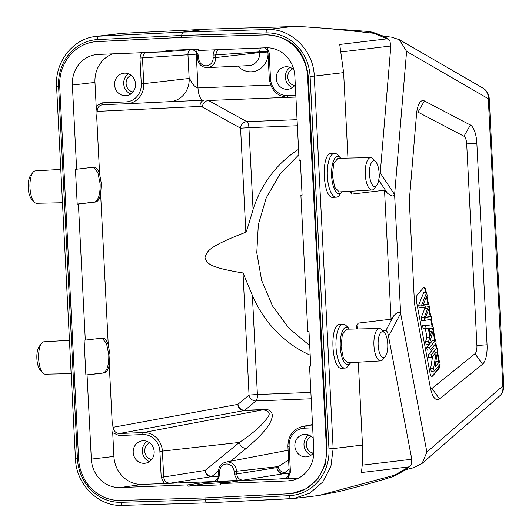 <?xml version="1.0" encoding="UTF-8"?>
<svg xmlns="http://www.w3.org/2000/svg" width="532" height="532" viewBox="0 0 532 532"><rect width="100%" height="100%" fill="white"/><g stroke="black" fill="none" stroke-linecap="round" stroke-linejoin="round"><path stroke-width="0.8" d="M120.791 33.469L95.873 36.442L123.397 33.263L207.56 29.14M204.993 497.892L205.093 499.807L121.15 502.314A45.22 41.775 83.3 0 1 77.446 458.81L58.58 86.244A45.22 41.775 83.3 0 1 97.695 39.568L181.572 35.478L182.609 32.113L207.493 29.147L291.736 26.607A6.457 2.414 -91.7 0 1 291.815 26.6A6.457 2.414 -91.7 0 1 291.895 26.6M207.713 29.147L123.311 33.27M373.132 32.425L375.087 33.829L387.223 38.803L389.843 40.645L384.922 36.715M368.543 31.494L375.087 33.829M384.377 36.528L387.223 38.803L339.722 44.462L343.625 72.625L347.955 158.09M372.54 33.15C313.581 26.64 302.282 26.653 291.736 26.607L267.157 29.533L182.609 32.113L98.733 36.203A3.232 1.23 87.2 0 0 97.695 39.568M343.625 72.625L314.266 76.123C313.574 50.407 291.07 28.149 267.157 29.533A3.232 1.177 -91.7 0 0 266.12 32.904M349.717 191.307L351.592 194.153L384.523 190.223L391.06 319.207L358.129 323.13L356.62 325.717L356.613 328.989M358.295 362.212L362.492 445.084C363.063 453.304 362.704 462.454 361.408 472.542L408.909 466.883L411.316 464.616L411.788 459.256L388.52 336.35L400.629 313.415L394.611 194.632L406.588 51.404L399.412 39.727L391.732 37.187L383.539 36.176M334.482 153.302L331.13 153.442C320.47 153.489 322.931 199.952 333.351 197.299L336.231 197.192A21.965 8.027 -92.3 0 1 327.346 175.893A21.965 8.027 -92.3 0 1 334.242 153.322A21.965 8.027 -92.3 0 1 334.482 153.302A21.965 8.027 -92.3 0 1 337.7 154.938L340.407 157.858A18.673 6.823 -92.3 0 1 340.739 158.237M343.14 324.201L339.788 324.34C329.128 324.387 331.589 370.851 342.01 368.197L344.889 368.091A21.965 8.027 -92.3 0 1 336.005 346.791A21.965 8.027 -92.3 0 1 342.901 324.221A21.965 8.027 -92.3 0 1 343.14 324.201A21.965 8.027 -92.3 0 1 346.359 325.837L349.065 328.756A18.673 6.823 -92.3 0 1 349.398 329.142M378.711 180.095L387.19 192.91C390.894 196.248 393.367 196.82 394.611 194.632L380.24 172.947L390.854 46.005L389.843 40.645M298.838 154.732L280.025 174.077L266.226 197.897L258.333 224.637L256.783 252.653L261.618 280.311L272.537 305.993L288.916 328.204L309.704 345.561M70.164 354.452A18.673 7.129 87.7 0 0 70.477 360.596M71.135 373.644L45.273 374.176A16.206 6.051 -92.3 0 1 42.779 372.852A16.206 6.051 -92.3 0 1 38.643 358.701A16.206 6.051 -92.3 0 1 41.609 343.313A16.206 6.051 -92.3 0 1 43.99 341.79L69.446 340.307M41.609 343.313L39.242 346.405A12.921 4.828 87.7 0 0 36.874 358.674A12.921 4.828 87.7 0 0 40.173 369.953L42.779 372.852M61.506 183.553A18.673 7.129 87.7 0 0 61.818 189.698M60.788 169.402L35.331 170.892A16.206 6.051 87.7 0 0 32.951 172.408A16.206 6.051 87.7 0 0 29.992 187.803A16.206 6.051 87.7 0 0 34.121 201.954A16.206 6.051 87.7 0 0 36.615 203.277L62.477 202.739M32.951 172.408L30.583 175.507A12.921 4.828 87.7 0 0 28.216 187.776A12.921 4.828 87.7 0 0 31.514 199.054L34.121 201.954M328.969 448.848A45.22 42.075 83.1 0 1 289.561 495.651A3.232 1.184 -92.8 0 0 290.898 498.73A3.232 1.184 -92.8 0 0 290.931 498.73L293.857 498.484L309.817 493.191L322.764 481.979L330.911 466.391L333.138 448.582L328.962 448.848L310.096 76.375A45.22 42.075 83.1 0 0 266.106 32.904L181.572 35.478L181.671 37.413L94.756 41.775M291.755 493.53L306.279 488.782L317.85 478.773L325.145 464.855L327.14 448.922L308.267 76.455C304.936 50.101 290.904 36.229 266.18 34.839L181.671 37.413L265.641 34.899A43.278 40.126 83.2 0 1 307.596 76.535L326.462 449.001A43.278 40.126 83.2 0 1 291.47 493.563A43.278 40.126 83.2 0 1 288.889 493.782L204.754 497.905L120.545 500.446A43.278 40.126 83.2 0 1 78.59 458.81L59.724 86.344A43.278 40.126 83.2 0 1 94.716 41.782A43.278 40.126 83.2 0 1 97.296 41.562L181.432 37.44M407.16 468.892L408.909 466.883L394.93 475.076L318.768 495.518L293.83 498.484M382.854 330.944L385.833 330.591C387.05 330.924 387.948 332.846 388.52 336.35M407.312 468.792L411.316 464.616M422.129 463.399L499.362 396.207A12.921 11.478 -131 0 0 502.853 385.986L426.883 452.08L422.129 463.399L413.544 467.768L405.923 469.636M426.883 452.08L400.629 313.415C399.173 311.413 396.772 312.331 393.434 316.168L385.833 330.591M397.377 473.939L395.928 475.262L392.39 476.798C376.636 481.673 358.681 486.627 338.525 491.661L318.768 495.511M394.93 475.076L392.383 476.785M289.561 495.651L205.093 499.807L206.456 502.893L290.864 498.737M293.857 498.484L206.456 502.893M439.512 398.92L482.524 364.207A19.378 7.242 87.7 0 0 487.059 344.769L476.845 143.181A19.378 7.242 87.7 0 0 470.408 125.047L424.416 100.934A19.378 7.242 87.7 0 0 418.046 106.254A19.378 7.242 87.7 0 0 416.536 114.121L409.567 197.472A19.378 7.242 87.7 0 0 409.467 204.142L414.348 300.5A19.378 7.242 87.7 0 0 415.12 307.064L430.395 387.768A19.378 7.242 87.7 0 0 432.336 394.418A19.378 7.242 87.7 0 0 439.512 398.92L431.977 388.433L474.99 353.72L482.524 364.207M387.19 192.91L384.523 190.223M391.06 319.207L393.434 316.168M380.24 172.947L378.917 178.745M431.977 388.433A8.193 3.059 -92.3 0 1 430.568 388.633M416.742 112.159A8.193 3.059 -92.3 0 1 417.979 112.139L424.416 100.934M470.408 125.047L463.977 136.245L417.979 112.139M463.977 136.245A8.193 3.059 -92.3 0 1 466.697 143.913L476.911 345.501A8.193 3.059 -92.3 0 1 474.99 353.72M426.305 292.627L425.946 290.731A5.167 1.929 87.7 0 0 424.031 287.546A5.167 1.929 87.7 0 0 423.326 287.938L417.321 294.868A5.167 1.929 87.7 0 0 416.303 299.868A5.167 1.929 87.7 0 0 416.503 301.617L430.049 373.165A5.167 1.929 87.7 0 0 431.971 376.35A5.167 1.929 87.7 0 0 432.031 376.343A5.167 1.929 87.7 0 0 432.669 375.958L438.681 369.028A5.167 1.929 87.7 0 0 439.718 364.679M439.359 361.547L437.47 351.599M436.772 347.901L435.921 343.399M435.349 340.374L433.374 329.933M432.676 326.269L431.346 319.227M430.814 316.44L429.244 308.154M428.519 304.311L426.937 295.932M439.106 365.391A5.167 1.929 -92.3 0 1 438.082 369.048L432.07 375.978A5.167 1.929 -92.3 0 1 431.671 376.297M423.731 287.619A5.167 1.929 -92.3 0 1 425.347 290.758L425.706 292.653M426.511 296.903L427.921 304.331M428.845 309.205L430.215 316.46M430.76 319.333L432.057 326.189M433.008 331.203L434.75 340.4M435.429 343.971L436.173 347.921M437.191 353.308L438.76 361.574M428.087 354.93L428.586 357.557L431.578 357.438L431.08 354.817L428.087 354.93L434.099 348.001L437.091 347.888L437.623 350.688L434.957 366.98L439.678 361.541L440.17 364.161L434.165 371.09L433.633 368.284L436.3 351.991L431.578 357.438M432.636 356.221L430.641 368.403L431.166 371.203L434.165 371.09M439.678 361.541L436.679 361.654L435.628 362.871M435.668 340.36L436.187 343.093L430.175 350.023L429.657 347.29L435.668 340.36L432.676 340.48L429.204 344.483M429.058 344.65L426.664 347.409L427.183 350.142L430.175 350.023M425.301 328.503L426.937 337.142L425.573 341.65L426.165 344.763L429.158 344.643L428.566 341.531L429.929 337.022L428.293 328.384L423.053 328.337L422.501 325.431L425.494 325.311L433.008 326.315L433.567 329.261L429.158 344.643M425.42 306.831L421.078 317.923L421.577 320.557L424.576 320.437L424.077 317.803L428.413 306.711L422.182 307.815L421.657 305.029L426.624 292.613L427.156 295.42L423.811 303.107A65.502 24.472 -92.3 0 1 422.747 305.395L428.839 304.297L429.464 307.589L425.154 318.116L431.133 316.427L431.652 319.173L424.576 320.437M426.624 292.613L423.632 292.733L418.664 305.142L419.189 307.935L422.182 307.815M428.839 304.297L423.013 304.856M431.133 316.427L425.613 317.225M431.08 354.817L437.091 347.888M433.633 368.284L430.641 368.403M426.664 347.409L429.657 347.29M429.929 337.022L426.937 337.142M428.293 328.384L426.046 328.217L425.494 325.311M432.642 328.45L429.091 328.43L430.415 335.433L432.642 328.45M428.652 328.789L429.151 328.749M426.046 328.217L423.053 328.337M425.573 341.65L428.566 341.531M429.577 328.756L429.304 329.534M424.077 317.803L421.078 317.923M421.657 305.029L418.664 305.142M422.9 305.089L424.037 305.042M300.893 195.231L307.782 331.31L308.986 331.256L310.748 366.083L309.551 366.129L313.813 450.291A29.586 27.431 -96.8 0 1 290.479 480.682A29.586 27.431 -96.8 0 1 287.885 480.915L220.228 483.595L220.295 484.885L187.962 486.162L187.896 484.871L120.239 487.551A29.586 27.431 -96.8 0 1 91.324 459.096L87.055 374.94L85.858 374.987L84.096 340.161L85.293 340.114L78.404 204.035L77.2 204.088L75.438 169.262L76.635 169.216L72.372 85.054A29.586 27.431 -96.8 0 1 96.884 54.523A29.586 27.431 -96.8 0 1 98.3 54.43L165.957 51.75L165.891 50.46L198.223 49.183L198.29 50.474L265.947 47.794A29.586 27.431 -96.8 0 1 294.861 76.249L299.13 160.405L300.327 160.358L302.09 195.184L300.893 195.231L302.083 195.091M230.822 482.078L204.76 483.768L187.962 486.162M238.276 480.895L237.026 481.194C239.087 480.888 238.582 480.722 235.516 480.709L204.7 482.477L187.896 484.871M237.026 481.194L220.228 483.595M312.517 424.736L305.055 426.159A1.935 0.725 87.7 0 0 304.457 428.174A17.49 16.219 83.2 0 0 289.129 446.282L290.432 472.044L287.912 478.634L235.516 480.709M287.912 478.634L298.319 478.221M227.344 480.881L237.418 480.482L234.246 474.118L234.113 471.498A7.8 7.235 83.2 0 0 234.033 470.714A7.8 7.235 83.2 0 0 226.12 464.017A7.8 7.235 83.2 0 0 219.65 472.07L219.782 474.69L217.262 481.28L227.344 480.881M288.603 459.927L276.906 467.588A6.457 5.679 -129.3 0 0 283.762 473.513A6.457 2.414 -92.3 0 1 283.197 473.806L243.064 480.17L237.418 480.482M285.105 478.468L278.037 479.026M215.021 480.895L213.033 481.36L217.262 481.28M216.77 481.453L170.014 483.216L211.423 476.645A6.457 5.919 81 0 1 205.133 470.434L163.696 477.005C164.248 480.901 166.35 482.976 170.014 483.216M142.323 484.399L164.375 483.528L161.196 477.157L159.893 451.395A17.49 16.219 83.2 0 0 142.795 434.571L118.875 435.522L112.704 432.689L113.908 456.443A29.067 26.952 83.2 0 0 142.323 484.399L120.239 487.551M174.25 483.136L164.375 483.528M143.108 440.749A11.305 10.48 -96.8 0 0 142.343 440.809A11.305 10.48 -96.8 0 0 133.233 452.865A11.305 10.48 -96.8 0 0 144.252 463.319A11.305 10.48 -96.8 0 0 145.017 463.259A11.305 10.48 -96.8 0 0 154.134 451.209A11.305 10.48 -96.8 0 0 143.108 440.749M142.795 434.571A1.935 0.725 -92.3 0 1 143.401 432.556L262.908 409.833C276.042 412.001 265.096 419.761 261.451 424.935C255.566 430.754 248.211 436.592 239.38 442.438L159.893 451.395M118.875 435.522A1.935 0.725 87.7 0 1 119.481 433.5C115.823 433.261 113.722 431.186 113.176 427.289L112.166 422.056C113.063 425.733 113.243 429.277 112.704 432.689M112.711 53.858A29.067 26.952 83.2 0 0 94.962 82.4L96.166 106.154C97.03 109.665 97.21 113.21 96.704 116.787L97.17 111.388L199.979 106.42A25.849 10.075 -92.2 0 1 202.36 107.018L240.577 128.192A6.457 5.792 119 0 1 246.828 121.655A6.457 2.414 -92.3 0 1 248.923 127.673L240.577 128.192L245.851 232.218C206.236 247.46 207.387 251.536 204.98 257.495C207.141 262.881 206.735 267.057 243.018 272.956L252.374 295.346A114.985 106.613 -96.8 0 0 310.196 355.19M93.991 167.181L93.825 167.194C96.079 167.081 98.001 169.309 99.597 173.878L101.359 183.826L100.615 194.067C99.511 198.988 97.835 201.641 95.587 202.02L78.404 204.035M102.676 338.079L102.477 338.093C104.744 337.946 106.666 340.174 108.249 344.776L110.018 354.724L109.273 364.965C108.162 369.853 106.486 372.506 104.245 372.919L87.055 374.94M298.565 149.332A114.985 106.613 -96.8 0 0 253.066 209.475C248.471 225.282 246.063 232.863 245.851 232.218M297.062 119.667L246.828 121.655L207.786 100.089M96.166 106.154L102.024 102.849A1.935 0.725 87.7 0 0 102.822 104.698C99.205 105.23 97.323 107.457 97.17 111.388M76.635 169.216L93.825 167.194M102.024 102.849L125.944 101.905A17.49 16.219 83.2 0 0 141.273 83.797L139.969 58.035L141.412 52.721M124.488 73.157A11.305 10.48 -96.8 0 0 123.723 73.216A11.305 10.48 -96.8 0 0 114.613 85.266A11.305 10.48 -96.8 0 0 125.632 95.727A11.305 10.48 -96.8 0 0 126.397 95.667A11.305 10.48 -96.8 0 0 135.507 83.61A11.305 10.48 -96.8 0 0 124.488 73.157M195.384 49.31L165.957 51.75M195.424 49.343L198.556 55.674L198.689 58.294A7.8 7.235 83.2 0 0 206.316 65.795A7.8 7.235 83.2 0 0 213.152 57.722L213.019 55.102L214.436 49.835M213.019 55.102L259.729 51.85A6.457 5.925 86 0 1 260.7 48M267.25 47.774L269.199 52.921L270.502 78.683A17.49 16.219 83.2 0 0 287.599 95.507L295.825 95.181M293.91 69.958A11.305 10.48 -96.8 0 0 286.143 66.759A11.305 10.48 -96.8 0 0 285.378 66.819A11.305 10.48 -96.8 0 0 276.268 78.869A11.305 10.48 -96.8 0 0 287.287 89.329A11.305 10.48 -96.8 0 0 288.051 89.27A11.305 10.48 -96.8 0 0 295.293 84.714M141.273 83.797L143.766 83.644A19.431 18.015 83.2 0 1 126.895 103.747L169.681 101.665A22.43 20.795 -96.8 0 1 169.509 101.672L203.324 100.269A12.921 4.828 87.7 0 0 203.324 100.269A12.921 4.828 87.7 0 1 197.99 87.933C192.099 86.317 190.27 78.364 189.159 78.457L187.956 54.69A6.457 5.925 86 0 1 189.877 49.642M203.31 100.269L169.681 101.665A22.43 20.795 -96.8 0 0 189.159 78.457L143.766 83.644L142.463 57.882L196.281 54.171L197.99 87.933L270.628 85.054M309.551 366.129L310.741 365.989M313.208 438.315A11.305 10.48 -96.8 0 0 304.77 434.351A11.305 10.48 -96.8 0 0 303.998 434.411A11.305 10.48 -96.8 0 0 294.888 446.468A11.305 10.48 -96.8 0 0 305.913 456.922A11.305 10.48 -96.8 0 0 306.678 456.862A11.305 10.48 -96.8 0 0 313.847 452.406M289.062 469.011L284.979 472.522A6.457 5.679 50.7 0 1 278.116 466.597L234.113 471.498M230.502 461.231L246.243 448.363C269.179 428.985 271.406 421.178 272.424 415.805C271.932 411.05 268.939 408.962 263.453 409.554L244.747 410.292L255.932 400.962A6.457 5.699 50.2 0 1 249.049 395.037L237.87 404.367L113.176 427.289M246.243 448.363A6.457 5.679 50.7 0 1 239.38 442.438L205.133 470.434A6.457 5.679 -129.3 0 0 211.995 476.359L218.499 476.1M311.107 455.179A11.305 10.48 83.2 0 1 304.065 445.789A11.305 10.48 83.2 0 1 308.7 435.003M311.313 436.466A8.718 8.086 -96.8 0 0 306.439 445.503A8.718 8.086 -96.8 0 0 313.301 453.144M292.487 87.587A11.305 10.48 83.2 0 1 285.438 78.197A11.305 10.48 83.2 0 1 290.08 67.411M292.693 68.874A8.718 8.086 -96.8 0 0 287.819 77.911A8.718 8.086 -96.8 0 0 294.675 85.552M130.825 93.984A11.305 10.48 83.2 0 1 123.783 84.595A11.305 10.48 83.2 0 1 128.425 73.808M131.032 75.271A8.718 8.086 -96.8 0 0 126.164 84.309A8.718 8.086 -96.8 0 0 133.02 91.95M77.2 204.088L94.39 202.067C98.36 200.564 100.282 194.499 100.136 183.879L97.841 172.415L93.319 167.254M85.293 340.114L102.477 338.093M85.858 374.987L103.048 372.965C107.018 371.462 108.934 365.398 108.794 354.778L106.493 343.313L101.978 338.153M149.452 461.577A11.305 10.48 83.2 0 1 142.403 452.187A11.305 10.48 83.2 0 1 147.045 441.4M149.652 442.863A8.718 8.086 -96.8 0 0 144.784 451.901A8.718 8.086 -96.8 0 0 151.64 459.542M342.089 191.753A18.673 6.823 -92.3 0 1 341.77 192.178L339.31 195.304A21.965 8.027 -92.3 0 1 336.463 197.173A21.965 8.027 -92.3 0 1 336.231 197.192M341.77 192.178A18.673 6.823 -92.3 0 1 339.356 193.768A18.673 6.823 -92.3 0 1 331.616 175.946A18.673 6.823 -92.3 0 1 337.468 156.481A18.673 6.823 -92.3 0 1 340.407 157.858M376.742 185.389L374.368 188.488A16.206 6.051 -92.3 0 1 371.988 190.004L339.243 191.919L334.754 187.377L332.414 175.853L333.67 163.53L337.906 158.297L370.711 157.618A16.206 6.051 -92.3 0 1 373.205 158.942L375.811 161.841A12.921 4.828 -92.3 0 1 379.103 173.119A12.921 4.828 -92.3 0 1 376.742 185.389A12.921 4.828 -92.3 0 1 369.494 174.263A12.921 4.828 -92.3 0 1 375.811 161.841M371.988 190.004A16.206 6.051 -92.3 0 1 365.278 174.529A16.206 6.051 -92.3 0 1 370.711 157.618M350.748 362.651A18.673 6.823 -92.3 0 1 350.428 363.077L347.968 366.202A21.965 8.027 -92.3 0 1 345.122 368.071A21.965 8.027 -92.3 0 1 344.889 368.091M350.428 363.077A18.673 6.823 -92.3 0 1 348.014 364.666A18.673 6.823 -92.3 0 1 340.274 346.844A18.673 6.823 -92.3 0 1 346.126 327.38A18.673 6.823 -92.3 0 1 349.065 328.756M380.646 360.902L347.901 362.817L343.413 358.282L341.072 346.751L342.329 334.428L346.565 329.195L379.363 328.517A16.206 6.051 87.7 0 0 373.936 345.428A16.206 6.051 87.7 0 0 380.646 360.902A16.206 6.051 87.7 0 0 383.027 359.386L385.401 356.287A12.921 4.828 -92.3 0 1 378.152 345.168A12.921 4.828 -92.3 0 1 384.47 332.739A12.921 4.828 -92.3 0 1 387.762 344.018A12.921 4.828 -92.3 0 1 385.401 356.287M384.47 332.739L381.856 329.84A16.206 6.051 87.7 0 0 379.363 328.517M289.129 473.566L283.197 473.806A6.457 5.919 81 0 1 276.906 467.588L236.74 473.959C237.292 477.862 239.4 479.931 243.064 480.17M58.58 86.337L56.585 86.357C54.809 61.865 73.03 38.583 95.873 36.442M310.096 76.375L314.266 76.123L333.138 448.582L362.492 445.084M390.854 46.005L341.291 51.91M121.136 502.314A3.232 1.23 88.3 0 0 122.46 505.4A3.232 1.23 88.3 0 0 122.5 505.4L206.376 502.893M77.453 458.81L75.684 458.777M362.259 465.154L411.788 459.256M406.588 51.404L488.303 98.713L502.853 385.986A12.921 0.352 -2.9 0 0 503.784 385.806L489.227 98.533A12.921 0.352 177.1 0 1 488.303 98.713A12.921 11.664 -59.9 0 0 482.797 88.006L399.412 39.727M357.451 328.969L358.129 323.13M351.592 194.153L350.98 191.234M476.845 143.181L466.697 143.913M476.911 345.501L487.059 344.769M438.681 369.028L438.082 369.048M425.946 290.731L425.347 290.758M432.07 375.978L432.669 375.958M431.671 331.356L429.663 331.436M427.828 308.174L424.835 308.287M425.387 317.69L426.657 317.637M97.835 41.503L97.296 41.562M265.641 34.899L266.18 34.839M308.267 76.455L307.596 76.535M326.462 449.001L327.14 448.922M204.76 483.768L204.7 482.477M287.885 480.915L293.026 480.183M234.246 474.118L236.74 473.959L236.607 471.339A9.742 9.031 83.2 0 0 236.514 470.361A9.742 9.031 83.2 0 0 225.854 462.115L288.111 450.238M219.65 472.07L218.433 472.084C218.559 466.764 221.033 463.439 225.854 462.115M218.692 474.677L219.782 474.69M214.456 481.108L213.033 481.36M218.453 476.366L211.423 476.645A6.457 2.414 -92.3 0 0 211.995 476.359L218.433 471.093M161.196 477.157L163.696 477.005L162.393 451.236A19.431 18.015 83.2 0 0 143.401 432.556L119.481 433.5L244.201 410.578A6.457 5.938 79.6 0 1 237.87 404.367A6.457 5.699 -129.8 0 0 244.747 410.292A6.457 2.414 -92.3 0 1 244.201 410.578L262.908 409.833A6.457 2.414 87.7 0 0 263.453 409.554M99.597 173.878L96.704 116.787M108.249 344.776L100.615 194.067M112.166 422.056L109.273 364.965M252.374 295.346L257.402 394.518L249.049 395.037L243.018 272.956M297.375 125.752L248.923 127.673L253.066 209.475M287.36 97.363L208.611 100.481A6.457 5.792 -61 0 0 202.36 107.018M199.979 106.42A6.457 5.952 87.2 0 1 203.51 100.262M126.742 103.753L126.895 103.747A19.431 18.015 83.2 0 1 126.742 103.753L102.776 104.704L126.742 103.753A1.935 0.725 -92.3 0 1 125.944 101.905M94.962 82.4L72.372 85.054M198.556 55.674L197.339 55.687L196.833 53.386L194.912 50.753L192.178 49.509M197.598 58.281L198.689 58.294M213.152 57.722L215.646 57.569A9.742 9.031 83.2 0 1 207.194 67.644L248.77 65.622A12.655 11.731 -96.8 0 0 259.762 53.832A12.655 11.731 -96.8 0 0 259.762 52.528L259.729 51.85L267.722 51.345M217.641 49.709L215.513 54.949L215.646 57.569L259.762 52.528L267.882 52.016M182.795 50.141L182.782 49.795M269.199 52.921L267.988 52.934L267.057 49.775L265.328 47.82M269.411 78.669L270.502 78.683M287.599 95.507A1.935 0.725 87.7 0 0 288.397 97.356A1.935 0.725 87.7 0 0 288.404 97.356C277.325 96.644 270.954 90.427 269.292 78.696L267.982 52.927M295.918 97.057L288.404 97.356L295.918 97.057M144.631 52.595L142.463 57.882L139.969 58.035M196.015 51.917A6.457 2.414 -92.3 0 1 196.281 54.171L197.093 54.138M237.99 66.148A19.112 17.722 -96.8 0 0 256.65 70.689A19.112 17.722 -96.8 0 0 268.062 54.483M311.2 398.774L255.932 400.962A6.457 2.414 -92.3 0 0 257.402 394.518L310.881 392.403M289.129 446.282L287.912 446.288C288.131 435.708 293.026 429.091 302.588 426.438A19.431 18.015 83.2 0 1 305.055 426.159L312.577 425.859M312.676 427.848L304.457 428.174M289.335 472.03L290.432 472.044M285.671 478.255L283.682 478.714M284.979 472.522L283.762 473.513L289.169 473.3M244.54 275.975L243.024 276.115M95.587 202.02L94.39 202.067M104.245 372.919L103.048 372.965M91.324 459.096L113.908 456.443M385.254 36.841L373.125 32.399L369.175 31.514L304.783 26.833L291.815 26.6L207.573 29.14M206.416 502.893L122.46 505.4C98.513 506.75 76.136 484.459 75.451 458.823L56.585 86.357M395.928 475.289L407.858 468.473M499.362 396.207A12.921 12.921 0 0 0 503.784 385.806M489.227 98.533A12.921 12.921 0 0 0 482.797 88.006M292.015 493.497L291.47 493.563M95.261 41.715L94.716 41.782M213.771 481.28C216.471 481.46 219.669 475.369 218.566 474.697L218.433 472.084M207.194 67.644C201.575 67.345 198.336 64.232 197.472 58.307L197.339 55.687M287.912 446.288L289.215 472.057C288.577 476.18 286.981 478.374 284.421 478.634M302.588 426.438L312.51 424.549"/></g></svg>

